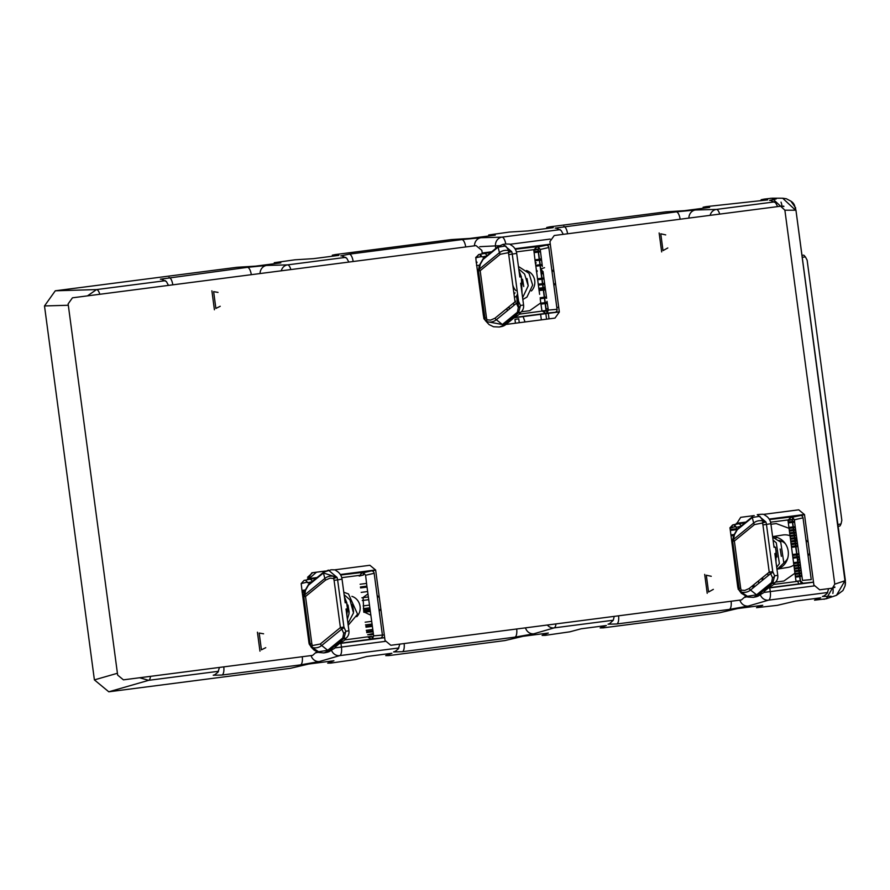 <?xml version="1.0" encoding="UTF-8"?>
<svg xmlns="http://www.w3.org/2000/svg" width="890" height="890" viewBox="0 0 890 890"><rect width="100%" height="100%" fill="white"/><g stroke="black" fill="none" stroke-linecap="round" stroke-linejoin="round"><path stroke-width="1.33" d="M546.082 308.886L547.995 308.63M556.828 307.495L558.709 307.25M370.774 615.179L364.511 612.231M363.721 611.352L363.12 597.646M363.432 597.212L367.937 593.919M377.126 595.443L379.34 597.724M380.798 608.604L379.251 611.374M799.609 559.71L798.686 559.587M795.404 539.073L796.773 538.461M805.962 539.985L808.176 542.266M809.633 553.146L808.087 555.905M545.425 289.406L544.291 289.239M538.45 285.668L536.826 273.53M541.031 268.869L544.547 267.679M551.778 269.67L553.992 271.951M555.449 282.831L553.903 285.601M710.12 215.347A8.199 7.487 88.4 0 1 716.406 209.417L774.6 201.897M791.243 201.418A8.199 7.743 89.9 0 1 794.737 206.013M764.154 199.115L772.008 198.203L784.88 210.196L834.776 584.152L826.254 598.781L814.55 600.172L820.769 597.802L795.538 601.062L777.293 605.345L756.533 607.681L762.741 605.3L737.521 608.56L719.276 612.843L603.242 627.851L600.138 627.906L606.346 625.525L581.114 628.796L569.867 631.822L545.214 635.36L542.11 635.404L548.329 633.035L523.097 636.294L504.853 640.577L388.819 655.585L385.715 655.641L391.923 653.26L366.702 656.52L355.444 659.546L330.802 663.083L327.698 663.139L333.906 660.758L308.685 664.029L290.44 668.312L108.791 691.797L94.396 679.893L44.5 305.949L55.291 290.796L236.929 267.3L255.597 266.143L280.817 262.884L274.265 262.706L294.957 259.802L313.614 258.645L338.834 255.374L332.281 255.196L335.319 254.573L451.352 239.577L470.009 238.409L495.241 235.149L488.688 234.971L509.369 232.067L528.026 230.911L553.257 227.651L546.705 227.473L549.731 226.85L665.776 211.842L684.432 210.685L709.653 207.426L703.1 207.237L706.137 206.625L767.669 199.916L761.128 199.738L764.154 199.115M827.722 592.495L768.548 600.149A8.199 7.476 73.8 0 1 759.971 593.519M613.31 620.23L554.125 627.884A8.199 7.476 73.8 0 1 547.361 625.025M398.887 647.965L339.702 655.619A8.199 7.476 73.8 0 1 331.125 648.988M281.285 270.805A8.199 7.487 88.4 0 1 287.57 264.875L345.765 257.355M495.774 248.444L495.485 246.252A8.199 7.487 88.4 0 1 501.993 237.152L560.177 229.62M688.893 218.083A8.199 7.487 88.4 0 1 695.446 209.995L676.289 211.864L555.171 228.129A8.199 7.743 89.9 0 1 556.05 228.074L556.083 228.074M776.191 198.96L769.594 200.406A8.199 7.743 89.9 0 1 770.462 200.339L770.506 200.339M99.802 294.279A8.199 3.004 82.6 0 0 96.521 289.584L87.476 295.869M290.852 269.57A8.199 3.004 82.6 0 0 287.57 264.875L266.611 265.454L247.442 267.334L160.389 279.193A8.199 7.743 89.9 0 1 161.257 279.126L161.301 279.126M266.611 265.454A8.199 7.487 -91.6 0 0 260.058 273.553M505.765 244.049A8.199 3.004 82.6 0 0 501.993 237.152L481.034 237.719L461.866 239.599L349.314 254.151L340.759 255.864A8.199 7.743 89.9 0 1 341.627 255.808L346.744 258.222L348.836 262.072M481.034 237.719A8.199 7.487 -91.6 0 0 474.47 245.818M781.031 202.141A8.199 3.004 -97.4 0 1 782.01 206.102M784.88 210.196L795.527 210.207L782.666 198.214L786.304 198.737L790.999 201.207L794.325 205.201L795.938 210.129L845.378 580.625L834.776 584.152M828.635 588.646L827.211 593.363L823.795 596.144A8.199 7.743 71.6 0 1 822.438 596.456L831.193 596.244M610.295 623.434L608.026 624.19L616.781 623.979L729.333 609.416L748.301 606.046A8.199 7.476 73.8 0 1 739.902 600.127M826.254 598.781L836.466 595.332L844.966 580.703L795.938 210.129M832.973 588.034A8.199 3.004 -97.4 0 1 832.851 593.452M608.026 624.19A8.199 7.743 -108.4 0 0 609.372 623.879L613.299 620.252L614.211 616.381M395.872 651.169L393.603 651.925L402.358 651.702L514.909 637.151L533.878 633.78A8.199 7.476 73.8 0 1 525.478 627.851M393.603 651.925A8.199 7.743 -108.4 0 0 394.949 651.614L398.375 648.821L399.788 644.104M215.513 674.486L213.233 675.243L221.999 675.032L300.497 664.886L319.454 661.515A8.199 7.476 73.8 0 1 311.066 655.585M213.233 675.243A8.199 7.743 -108.4 0 0 214.59 674.931L218.006 672.15L219.43 667.433M139.619 677.757L148.663 680.327A8.199 3.004 82.6 0 0 150.488 676.344M220.219 306.282L215.881 308.43L213.633 291.631L218.028 292.409M665.698 234.893L660.769 233.803L663.006 250.602L667.8 247.965M834.13 587.522L834.842 587.433M783.723 206.146L783.033 206.235M711.255 576.286L706.315 575.207L708.562 592.006L713.346 589.358M265.765 647.675L261.426 649.834L259.19 633.035L263.585 633.802M316.462 572.203L309.186 578.556M308.863 578.8L308.151 579.368M312.646 572.693L307.551 577.276M707.216 593.319L704.691 574.361L707.216 593.319M214.412 309.776L211.887 290.808L214.412 309.776M736.464 524.032L740.702 517.335L754.231 515.577M763.409 514.398L798.719 509.825L804.493 514.598L813.894 585.042L819.657 589.803L832.272 588.179L834.876 586.977M783.89 206.524L781.298 206.135L554.259 235.505L549.942 241.568L559.343 312.023L555.015 318.086L505.954 324.438M482.28 253.717L481.835 250.379L476.061 245.618L72.446 297.816L68.13 303.879L117.658 675.087L123.421 679.849L312.624 655.385L316.751 651.736M307.628 579.501L311.867 572.793L325.384 571.046M334.963 569.8L369.884 565.284L375.647 570.056L385.047 640.5L390.821 645.272L741.459 599.916L745.586 596.278M661.671 251.926L659.134 232.958L661.671 251.926M259.969 651.169L257.433 632.2L259.969 651.169M549.052 318.865L548.307 313.347M547.928 310.488L547.684 308.674M544.502 288.927L539.073 289.628L539.818 290.018L539.207 290.585L544.624 289.884L543.668 289.528L545.347 288.816M540.619 314.337L541.354 319.855M525.022 321.969L523.131 316.606M545.848 313.658L546.582 319.176M519.282 322.714L518.759 318.831L514.954 319.443L515.455 323.204M545.347 288.861L544.38 288.983M544.802 289.328L545.403 289.228M545.381 289.105L544.413 289.261M544.335 289.072L545.359 288.939M837.89 524.499L841.017 523.999L841.829 520.272L837.679 489.111L807.13 260.158L805.372 256.843L802.246 257.344M840.75 524.043A5.462 2.002 -97.4 0 1 839.504 526.124L838.135 526.346M803.37 255.174L803.347 255.174A5.462 2.002 -97.4 0 1 803.37 255.174A5.462 2.002 -97.4 0 1 805.127 256.876M733.816 534.545L730.901 534.923L731.647 535.324L731.035 535.891L733.56 535.569M732.704 540.208L731.625 540.341L732.37 540.742L731.758 541.309L732.648 541.198M733.961 551.066L733.071 551.188L733.816 551.577L733.204 552.145L734.094 552.034M734.684 556.484L733.794 556.606L734.539 556.995L733.927 557.563L734.817 557.452M735.774 564.616L734.884 564.727L735.63 565.128L735.006 565.695L735.897 565.584M736.497 570.034L735.607 570.145L736.341 570.546L735.73 571.113L736.62 571.002M737.22 575.452L736.33 575.563L737.065 575.964L736.453 576.531L737.343 576.42M737.576 578.166L736.686 578.277L737.432 578.678L736.82 579.245L737.71 579.123M738.299 583.584L737.41 583.695L738.155 584.096L737.543 584.663L738.433 584.552M788.329 522.964L793.747 522.263L792.79 521.907L793.624 521.306L788.195 522.007L788.941 522.397L788.329 522.964M793.513 527.325L794.347 526.724L788.918 527.425L789.664 527.826L789.052 528.393L794.47 527.692L793.513 527.325M793.88 530.028L794.703 529.428L789.285 530.129L790.031 530.529L789.419 531.096L794.837 530.395L793.88 530.028M794.236 532.743L795.07 532.142L789.641 532.843L790.387 533.244L789.775 533.811L795.193 533.11L794.236 532.743M794.603 535.446L795.426 534.846L790.009 535.546L790.754 535.947L790.142 536.514L795.56 535.813L794.603 535.446M794.959 538.161L795.794 537.56L790.365 538.261L791.11 538.661L790.498 539.229L795.916 538.528L794.959 538.161M795.326 540.875L796.149 540.263L790.732 540.975L791.477 541.365L790.865 541.932L796.283 541.231L795.326 540.875M795.682 543.579L796.517 542.978L791.088 543.679L791.833 544.079L791.221 544.647L796.639 543.946L795.682 543.579M796.049 546.293L796.873 545.692L791.455 546.393L792.2 546.783L791.588 547.35L797.006 546.649L796.049 546.293M797.129 554.414L797.963 553.814L792.534 554.514L793.279 554.915L792.667 555.482L798.085 554.782L797.129 554.414M797.496 557.129L798.319 556.528L792.901 557.229L793.646 557.63L793.035 558.197L798.452 557.496L797.496 557.129M798.219 562.547L799.042 561.946L793.624 562.647L794.37 563.047L793.758 563.615L799.176 562.914L798.219 562.547M798.575 565.261L799.409 564.649L793.98 565.35L794.726 565.751L794.114 566.318L799.531 565.617L798.575 565.261M798.942 567.965L799.765 567.364L794.347 568.065L795.093 568.465L794.47 569.033L799.899 568.332L798.942 567.965M799.298 570.679L800.132 570.078L794.703 570.779L795.449 571.169L794.837 571.736L800.255 571.035L799.298 570.679M799.665 573.383L800.488 572.782L795.07 573.483L795.816 573.883L795.193 574.451L800.622 573.75L799.665 573.383M800.021 576.097L800.855 575.496L795.426 576.197L796.172 576.587L795.56 577.154L800.978 576.453L800.021 576.097M734.328 553.78L733.438 553.892L734.183 554.292L733.56 554.859L734.45 554.748M733.605 548.362L732.715 548.474L733.46 548.874L732.837 549.442L733.727 549.319M735.051 559.198L734.161 559.309L734.906 559.71L734.283 560.277L735.173 560.166M736.853 572.748L735.963 572.86L736.709 573.26L736.097 573.827L736.987 573.705M794.737 523.209L794.414 519.793L803.014 517.835L811.246 579.613L802.502 580.391L794.737 523.209M791.054 519.882L788.028 520.617L790.965 517.39L792.423 517.201L794.414 519.793A1.368 0.59 4.3 0 0 792.645 519.371L792.423 517.201L804.504 514.72M803.014 517.835A2.737 2.514 -102.8 0 0 800.121 515.455M736.397 523.509L739.679 523.276A2.737 2.57 -103.6 0 0 739.178 523.398M745.909 522.074L736.375 523.331M804.471 514.498L769.183 519.059M769.483 519.56L794.236 516.601A2.737 2.57 -103.6 0 0 793.98 516.656L790.654 517.457L788.785 519.871L792.645 519.371M736.597 529.75L736.397 527.292L734.406 524.711L738.144 523.854A2.737 2.514 77.2 0 1 741.003 526.079M733.037 527.392L730.011 528.126L732.626 524.955L739.423 523.32M739.434 590.537L737.81 587.444L730.011 528.126A1.368 0.601 2.9 0 1 729.922 527.892L732.626 524.955M802.424 583.239A2.737 2.57 85.2 0 1 800.244 580.87L796.116 581.226L795.827 579.946L788.028 520.617A1.368 0.601 2.9 0 1 787.939 520.383A1.368 0.601 2.9 0 1 788.785 519.871M797.907 581.07L800.499 580.881L799.932 576.598M788.941 528.282L776.225 523.576L770.951 524.255M729.922 527.892A1.368 0.601 2.9 0 1 730.768 527.381L732.948 524.9L734.406 524.711L734.628 526.88A1.368 0.59 4.3 0 1 736.397 527.292L740.714 526.313M775.579 582.093L783.89 581.014L794.937 573.227M813.505 582.138L803.136 583.25A2.737 2.57 85.2 0 1 802.925 583.273M730.768 527.381L734.628 526.88M768.304 588.079L813.516 582.238M739.178 589.647L739.023 589.28A1.368 0.623 161.8 0 1 738.077 588.991A1.368 0.623 161.8 0 1 738.099 588.724L738.978 588.646M734.773 529.405L735.607 528.805L730.178 529.505L730.924 529.906L730.312 530.473L735.73 529.773L734.773 529.405M789.919 535.68A16.398 15.264 -99.1 0 0 783.211 534.946A16.398 15.264 -99.1 0 0 782.799 535.001L772.609 536.637M776.859 537.404A16.398 15.264 -99.1 0 0 775.635 538.35M780.975 566.763A16.398 15.264 -99.1 0 0 781.587 566.963M772.631 536.792A16.398 15.264 80.9 0 1 788.017 550.087A16.398 15.264 80.9 0 1 778.961 568.421M778.071 568.977L787.973 567.397A16.398 15.264 -99.1 0 0 793.847 565.039M797.841 560.989A16.398 15.264 -99.1 0 0 799.398 558.086M797.117 540.975A16.398 15.264 -99.1 0 0 794.948 538.65M784.023 562.558A12.026 11.192 -99.1 0 0 787.672 558.375M785.314 543.668A12.026 11.192 -99.1 0 0 778.984 540.497M759.837 514.375L757.268 514.665L765.834 521.896A10.891 10.124 80.9 0 1 766.457 524.41L762.919 524.9L769.227 572.125L772.731 571.636L774.656 575.819A2.737 1.691 -24.5 0 1 772.531 577.81L771.597 582.527L756.556 594.82L750.526 590.048A2.737 0.879 -129.3 0 1 749.124 588.546L769.227 572.125L770.629 573.616L750.526 590.048A11.737 10.914 -99.1 0 1 745.319 592.306A11.737 10.914 -99.1 0 1 740.97 591.928L747.422 596.278L756.556 594.82A2.737 0.879 50.7 0 0 757.724 595.343A2.737 0.879 50.7 0 0 757.735 595.343L753.53 597.323L747.722 597.079L741.359 593.274L739.568 590.915L741.136 590.126A2.737 0.912 107.1 0 0 740.97 591.928L739.779 590.915L740.97 591.928M760.416 514.32L763.075 514.242M762.919 524.9L762.452 523.02L754.475 524.588A2.737 0.879 -129.3 0 1 753.652 522.997A11.737 10.914 -99.1 0 1 763.208 521.117L765.834 521.896L762.452 523.02A2.737 0.912 -72.9 0 1 763.208 521.117L759.837 516.278L752.273 517.49A2.737 0.879 -129.3 0 1 752.361 516.801L752.528 516.734M775.691 559.766L776.291 553.302L775.468 547.205L774.033 547.317L770.874 523.698A10.658 9.924 -99.1 0 0 765.244 515.432L763.909 514.364M734.406 534.801L733.549 539.429A2.737 1.624 -169.6 0 0 732.67 540.364L733.527 535.736A2.737 1.624 -169.6 0 1 734.406 534.801L737.231 529.773L752.273 517.49L753.652 522.997L733.549 539.429A2.737 0.879 50.7 0 0 734.372 541.02L740.669 588.245L738.956 588.446L739.568 590.915M770.874 523.698L766.457 524.41L772.754 571.636A2.737 1.691 155.5 0 1 770.629 573.616L772.531 577.81M771.597 582.527A2.737 0.879 50.7 0 0 772.765 583.061A2.737 0.879 50.7 0 0 772.776 583.05L774.656 575.819L777.771 575.318L774.867 553.58L776.291 553.302M753.53 597.323L755.955 596.823A10.658 9.924 -99.1 0 0 760.216 594.687M777.771 575.318A7.932 7.376 80.9 0 1 774.233 583.15M773.299 584.763L773.777 583.584M763.331 592.907L760.416 594.542M764.466 591.238L764.02 592.34M764.644 591.071L769.516 587.1M772.609 585.331L769.705 586.955M758.502 580.881L758.825 583.261M762.964 579.88L762.641 577.499M767.781 573.294L768.103 575.685L767.825 573.26M753.029 588.001L752.706 585.62M762.307 580.425L761.985 578.033M775.98 550.988L775.991 562.002M512.774 284.833A12.026 11.192 -99.1 0 0 515.978 290.685M531.363 290.974A12.026 11.192 -99.1 0 0 534.734 280.661A12.026 11.192 -99.1 0 0 526.468 270.549M514.019 267.245L512.262 254.095L508.735 254.585L515.099 302.255M521.507 289.45L522.096 282.987L521.284 276.89L519.015 270.794M486.786 321.624L485.595 320.611L486.786 321.624A11.737 10.914 -99.1 0 0 491.124 321.991A11.737 10.914 -99.1 0 0 496.331 319.732A2.737 0.879 50.7 0 1 494.929 318.242L490.579 320.122L486.952 319.81L485.384 320.6L484.761 318.13L486.485 317.93L486.952 319.81A2.737 0.912 107.1 0 0 486.786 321.624L502.372 324.505A2.737 0.879 50.7 0 0 503.54 325.028A2.737 0.879 50.7 0 0 503.551 325.028L518.592 312.746L520.472 305.504A2.737 1.691 155.5 0 1 518.347 307.495L516.278 302.956M508.735 254.585L508.268 252.704L500.291 254.273A2.737 0.879 -129.3 0 1 499.468 252.682L498.089 247.175L505.654 245.963L509.024 250.802L511.639 251.592L508.268 252.704A2.737 0.912 -72.9 0 1 509.024 250.802A11.737 10.914 -99.1 0 0 499.468 252.682L479.365 269.114A2.737 0.879 50.7 0 0 480.188 270.705L486.485 317.93M518.625 301.766L512.251 254.095A10.891 10.124 80.9 0 0 511.639 251.592L503.084 244.35L498.344 246.419A2.737 0.879 -129.3 0 0 498.178 246.486L483.137 258.779A2.737 0.879 -129.3 0 1 483.292 258.712M517.235 302.656L496.331 319.732L502.372 324.505L517.413 312.212L518.347 307.495M503.084 244.35L498.178 246.486A2.737 0.879 -129.3 0 0 498.089 247.175L483.048 259.457L480.211 264.486L479.365 269.114A2.737 1.624 -169.6 0 0 478.486 270.048L478.464 270.905L477.574 270.994L478.186 270.427L477.441 270.037L478.52 269.892M520.45 312.568A7.932 7.376 -99.1 0 0 523.576 305.003L520.683 283.265L522.096 282.987M521.284 276.89L519.838 277.001L516.69 253.383A10.658 9.924 -99.1 0 0 511.06 245.117L509.781 244.094L506.232 244.005M485.384 320.6L489.088 324.594L493.538 326.764L499.346 327.008L505.876 324.55M480.211 264.486A2.737 1.624 -169.6 0 0 479.343 265.431L478.486 270.048M499.346 327.008L501.771 326.508A10.658 9.924 -99.1 0 0 506.032 324.372M519.115 314.448L520.428 312.524M515.321 316.784L506.232 324.227M518.425 315.016L515.521 316.64M509.314 309.13L508.991 306.75M513.597 302.989L513.919 305.37M516.178 296.426L514.453 297.405M506.955 308.407L507.278 310.799M516.534 296.003L517.947 306.616M518.558 301.309L517.602 294.167L516.556 296.014M514.019 294.167L515.065 292.832M540.408 265.142L541.242 264.541L535.825 265.242L536.57 265.632L535.947 266.199L541.376 265.498L540.408 265.142M543.056 278.081L537.627 278.781L538.372 279.182L537.76 279.749L543.178 279.048L542.221 278.681L543.056 278.081M544.747 297.649L545.581 297.049L540.163 297.75L540.898 298.15L540.286 298.717L545.715 298.017L544.747 297.649M543.723 291.119A24.119 22.439 -99.1 0 0 544.09 289.951M544.157 289.751A24.119 22.439 -99.1 0 0 544.357 289.005M544.369 288.939A24.119 22.439 -99.1 0 0 544.502 288.382M544.68 287.514A24.119 22.439 -99.1 0 0 544.947 285.79M542.889 272.296A24.119 22.439 -99.1 0 0 540.675 268.324M484.293 314.615L483.237 314.749L484.249 314.237M483.036 305.136L482.135 305.259L482.881 305.648L482.269 306.216L483.159 306.104M479.955 282.097L478.898 282.241L479.91 281.718M478.876 273.975L477.819 274.109L478.82 273.586M480.144 283.465L479.243 283.576L479.988 283.977L479.376 284.544L480.266 284.433M482.313 299.719L481.412 299.841L482.157 300.23L481.546 300.798L482.436 300.686M479.376 265.253L476.528 265.62L479.376 265.253M545.058 287.459L538.728 288.282L538.884 289.117L545.236 288.293L545.136 287.581M542.366 266.444L540.23 249.478L548.818 247.52L557.062 309.297L548.318 310.087L547.016 301.287M546.616 298.295L545.281 288.282M545.181 287.57L543.034 271.483M536.87 249.567L533.844 250.301L536.781 247.086L538.239 246.897L540.23 249.478A1.368 0.59 4.3 0 0 538.461 249.066L538.239 246.897L550.32 244.405M548.818 247.52A2.737 2.514 -102.8 0 0 545.937 245.139M482.202 253.194L485.495 252.96A2.737 2.57 -103.6 0 0 484.983 253.083M491.725 251.759L482.18 253.016M550.287 244.183L514.999 248.744M478.853 257.077L475.827 257.811L478.764 254.585L485.495 252.96M476.395 262.962L477.096 262.305L476.139 261.526L475.827 257.811A1.368 0.601 2.9 0 1 475.727 257.577L478.764 254.585L476.562 257.377L480.422 256.876L480.222 254.395L482.213 256.976L486.53 255.997M476.473 263.551L476.728 265.476M477.841 273.797L476.884 266.644M477.886 274.098L478.931 281.93M478.965 282.23L483.27 314.437M483.303 314.737L483.904 318.409L484.794 318.342M483.648 258.356L483.426 256.709M485.25 320.233L483.904 318.409A1.368 0.623 161.8 0 0 483.882 318.676L485.272 320.289M475.727 257.577A1.368 0.601 2.9 0 1 476.573 257.065M484.994 319.332L484.839 318.965A1.368 0.623 161.8 0 1 483.882 318.676M546.716 310.955L547.061 313.035L548.318 310.087A1.368 0.612 160.4 0 1 546.716 310.955L542.856 311.455L545.603 313.224L548.941 312.946A2.737 2.57 85.2 0 1 548.73 312.957M559.321 311.834L554.904 312.334A2.737 2.514 -95.1 0 0 557.062 309.297M514.12 317.763L559.332 311.923M515.299 249.244L540.052 246.296A2.737 2.57 -103.6 0 0 539.796 246.341L536.459 247.142L534.601 249.556L538.461 249.066M516.389 251.892L533.811 249.634M478.764 254.585L483.96 253.55A2.737 2.514 77.2 0 1 486.819 255.764M540.241 299.118L541.932 310.91L546.059 310.554L519.226 314.159M535.502 263.585L536.203 262.928L535.246 262.149L533.844 250.301A1.368 0.601 2.9 0 1 533.755 250.068A1.368 0.601 2.9 0 1 534.601 249.556M535.58 264.174L536.436 270.582M536.581 271.717L538.795 288.271M538.906 289.105L539.607 294.368M480.444 256.565A1.368 0.59 4.3 0 1 482.213 256.976M521.384 311.778L529.695 310.699L540.753 302.923M541.276 258.322L539.696 259.724L541.587 260.637M543.089 271.862L541.498 273.263L543.401 274.187M544.535 282.697L543.779 283.498L538.35 284.199L539.095 284.6L538.483 285.167L543.901 284.466L544.847 285.022M543.901 284.466L542.945 284.099L543.779 283.498M547.061 301.666L546.304 302.466L540.886 303.167L541.621 303.568L541.009 304.135L546.438 303.434L547.372 303.991M546.438 303.434L545.47 303.067L546.304 302.466M536.659 272.307L537.293 271.05L536.359 269.982M540.519 259.112L535.101 259.813L535.847 260.214L535.224 260.781L540.653 260.08M534.145 252.66L539.562 251.959L538.606 251.592L539.44 250.991L534.011 251.692L534.757 252.093L534.145 252.66M372.02 630.954L366.591 631.655L367.336 632.056L366.724 632.623L372.142 631.922L371.186 631.555L372.02 630.954M372.554 629.497L366.246 630.309L372.554 629.497M371.297 625.537L365.868 626.237L366.613 626.638L366.001 627.205L371.419 626.504L370.463 626.137L371.297 625.537M371.831 624.079L365.523 624.891L371.831 624.079M371.475 621.365L365.167 622.188L371.475 621.365M369.661 607.826L363.354 608.638L369.661 607.826M368.582 599.693L362.274 600.505L368.582 599.693M368.215 596.979L361.907 597.802L368.215 596.979M367.492 591.561L361.184 592.384L367.492 591.561M308.385 630.91L307.484 631.032L308.229 631.433L307.617 632L308.507 631.878M306.939 620.074L306.038 620.197L306.783 620.586L306.171 621.153L307.061 621.042M306.75 618.717L305.693 618.85L306.705 618.327M306.216 614.656L305.315 614.768L306.06 615.168L305.448 615.735L306.338 615.624M305.849 611.953L304.959 612.064L305.704 612.465L305.092 613.032L305.982 612.91M305.125 606.524L304.235 606.646L304.981 607.047L304.369 607.614L305.259 607.492M304.58 602.452L303.523 602.597L304.536 602.074M304.224 599.749L303.167 599.882L304.169 599.37M303.868 595.666L302.789 595.81L303.534 596.2L302.923 596.767L303.813 596.656M304.124 594.242L302.444 594.464L304.202 593.852M304.97 590.014L302.066 590.393L302.811 590.782L302.2 591.349L304.725 591.027M366.413 583.44L360.105 584.252L366.413 583.44M369.461 609.238L363.699 609.984L364.444 610.373L363.832 610.941L369.595 610.195M370.051 611.508L363.843 612.309L363.832 610.941M304.458 592.428L302.188 592.718M307.473 582.06L301.176 583.584L302.233 592.584M302.066 591.761L304.647 591.427M305.76 618.839L308.975 642.914L309.253 644.182L310.143 644.115M302.255 592.584L302.466 594.153M302.511 594.453L303.19 599.571M303.234 599.871L303.557 602.285M303.59 602.586L305.726 618.539M301.176 583.584L304.113 580.358L305.57 580.169L307.562 582.761L311.878 581.771M310.599 646.006L309.253 644.182M307.551 578.967L310.844 578.734M317.074 577.532L307.528 578.8M375.636 569.956L340.347 574.517M364.188 572.771L363.476 574.996L359.193 576.075L362.13 572.86L363.587 572.671L365.579 575.252L374.167 573.305A2.737 2.514 -102.8 0 0 371.286 570.913L375.669 570.178M363.242 575.096A2.737 2.57 76.4 0 1 364.043 572.715M305.57 580.169L309.308 579.323A2.737 2.514 77.2 0 1 312.168 581.537M341.738 577.666L359.249 575.396M371.442 636.517A2.737 2.57 85.2 0 1 371.408 636.339L344.575 639.932M384.302 634.915L373.666 635.861A1.368 0.612 160.4 0 1 372.065 636.739L368.204 637.229L370.952 638.998L374.29 638.72A2.737 2.57 85.2 0 1 374.078 638.731M339.468 643.537L384.68 637.696M310.198 644.438L310.343 645.105M372.065 636.739L372.409 638.809L380.253 638.108A2.737 2.514 84.9 0 0 382.411 635.071L374.167 573.305M367.014 586.966L373.666 635.861L372.409 638.809L370.952 638.998M366.969 586.966L366.869 586.265M366.914 586.254L365.579 575.252M366.925 587.111L360.595 587.923L360.461 586.966L366.791 586.143M369.15 605.133L363.176 605.901L369.15 605.133M367.692 634.759L372.51 634.626L371.542 634.27L372.376 633.658L367.692 634.759M331.581 569.778L335.13 569.867L336.409 570.89A10.658 9.924 -99.1 0 1 342.038 579.156L337.61 579.868A10.891 10.124 -99.1 0 0 336.987 577.365L328.432 570.123L323.693 572.192A2.737 0.879 -129.3 0 0 323.526 572.259L308.485 584.552A2.737 0.879 -129.3 0 1 308.641 584.485M310.944 646.385L312.134 647.397L310.732 646.374L312.301 645.584A2.737 0.912 107.1 0 0 312.134 647.397L318.587 651.747L327.72 650.279A2.737 0.879 50.7 0 0 328.888 650.812A2.737 0.879 50.7 0 0 328.899 650.801L331.225 650.334M312.134 647.397A11.737 10.914 -99.1 0 0 316.473 647.764A11.737 10.914 -99.1 0 0 321.679 645.506L341.793 629.085A2.737 1.691 -24.5 0 0 343.918 627.094L337.61 579.868L334.084 580.358L333.617 578.478L329.99 578.166L325.64 580.058A2.737 0.879 -129.3 0 1 324.817 578.467A11.737 10.914 -99.1 0 1 330.023 576.208A11.737 10.914 -99.1 0 1 334.373 576.575A2.737 0.912 -72.9 0 0 333.617 578.478L336.976 577.365L323.437 572.949A2.737 0.879 -129.3 0 1 323.526 572.259L330.991 569.834M305.559 590.27L304.714 594.887L324.817 578.467L323.437 572.949L308.396 585.231L305.559 590.27A2.737 1.624 10.4 0 0 304.692 591.205L303.835 595.822A2.737 1.624 10.4 0 1 304.714 594.887A2.737 0.879 50.7 0 0 305.537 596.478L303.813 596.689L310.109 643.915L311.834 643.704L312.301 645.584L320.278 644.015L340.392 627.584L334.084 580.358M320.278 644.015A2.737 0.879 50.7 0 0 321.679 645.506L327.72 650.279L342.761 637.997L343.696 633.268L341.793 629.085A2.737 0.879 -129.3 0 1 340.392 627.584L343.918 627.094L345.821 631.277L343.941 638.519L346.177 638.063A7.932 7.376 80.9 0 0 348.925 630.776L346.032 609.038L347.445 608.76L346.633 602.663L345.186 602.775L342.038 579.156M344.463 640.221L346.177 638.063M343.696 633.268A2.737 1.691 -24.5 0 0 345.821 631.277L348.925 630.776M342.761 637.997A2.737 0.879 50.7 0 0 343.918 638.519L328.899 650.801L323.927 652.915L318.631 652.459L314.181 650.178L311.088 647.041L310.299 643.87M324.694 652.793L327.12 652.281A10.658 9.924 -99.1 0 0 331.38 650.145M346.855 615.224L347.445 608.76M334.484 648.376L331.581 650.011M335.619 646.707L335.185 647.809M335.775 646.563L340.67 642.558M343.774 640.789L340.87 642.413M344.363 596.567L346.399 602.686M345.854 602.73L344.653 598.748M356.768 616.692A12.026 11.192 -99.1 0 0 360.083 606.435A12.026 11.192 -99.1 0 0 351.884 596.345M550.142 239.087L509.992 244.283M340.937 643.348L341.437 647.052L385.236 641.379M769.783 587.89L770.273 591.583L814.072 585.92M719.687 214.101A8.199 3.004 82.6 0 0 716.406 209.417L695.446 209.995M790.843 201.084L795.315 207.459M748.301 606.046L768.548 600.149A8.199 3.004 82.6 0 0 770.273 591.583L763.909 592.44M533.878 633.78L554.125 627.884A8.199 3.004 82.6 0 0 555.961 623.912M319.454 661.515L339.702 655.619A8.199 3.004 82.6 0 0 341.437 647.052L334.696 647.953M479.766 246.675L499.268 245.707M165.395 280.684L96.521 289.584L55.291 290.796M160.389 279.193L161.824 279.182M340.759 255.864L342.194 255.864M555.171 228.129L556.606 228.129M769.594 200.406L771.029 200.395M770.473 198.303L773.544 198.303M828.39 597.813L823.984 599.304M824.719 595.699L822.438 596.456M108.791 691.797L148.663 680.327L218.528 671.294M745.175 597.301L746.877 596.801M316.328 652.759L318.03 652.27M68.308 305.259L44.5 305.949M168.955 277.48A8.199 3.004 -97.4 0 1 172.805 284.833M247.442 267.334A8.199 3.004 -97.4 0 1 251.303 274.687M349.314 254.151A8.199 3.004 -97.4 0 1 353.163 261.504M461.866 239.599A8.199 3.004 -97.4 0 1 465.715 246.953M563.737 226.427A8.199 3.004 -97.4 0 1 567.586 233.781M676.289 211.864A8.199 3.004 -97.4 0 1 680.138 219.218M729.333 609.416A8.199 3.004 82.6 0 0 731.113 601.262M616.781 623.979A8.199 3.004 82.6 0 0 618.561 615.813M514.909 637.151A8.199 3.004 82.6 0 0 516.69 628.985M402.358 651.702A8.199 3.004 82.6 0 0 404.138 643.548M300.497 664.886A8.199 3.004 82.6 0 0 302.277 656.72M221.999 675.032A8.199 3.004 82.6 0 0 223.779 666.877M94.396 679.893L117.413 673.274M544.435 288.66L545.314 288.549L544.435 288.66M839.504 526.124L838.124 526.302M801.979 255.352L803.347 255.174M794.236 516.601L790.965 517.39M738.144 523.854L745.119 522.719M739.679 523.276L732.948 524.9M790.32 516.868A2.737 1.001 82.6 0 0 789.741 517.791M770.573 522.196L787.995 519.949M735.196 526.869L734.617 527.002M800.244 580.87L799.687 576.631M799.554 575.663L799.32 573.917M799.187 572.949L798.964 571.202M798.831 570.245L798.597 568.499M798.464 567.531L798.241 565.784M798.107 564.827L797.874 563.081M797.74 562.113L797.151 557.663M797.017 556.695L796.795 554.948M796.661 553.981L795.705 546.816M795.571 545.859L795.348 544.113M795.215 543.145L794.981 541.398M794.848 540.441L794.625 538.695M794.492 537.727L794.258 535.98M794.125 535.012L793.902 533.277M793.769 532.309L793.535 530.562M793.402 529.595L793.179 527.859M793.046 526.891L792.456 522.441M792.323 521.473L792.089 519.749M768.626 587.823L799.253 583.862A2.737 1.001 82.6 0 1 797.93 581.303L773.41 584.474M799.253 583.862L803.136 583.25M740.669 588.245L741.136 590.126L744.774 590.437L749.124 588.546M737.231 529.773A2.737 0.879 -129.3 0 1 737.321 529.094L752.361 516.801A2.737 0.879 -129.3 0 1 752.517 516.734M733.527 535.736L737.321 529.094A2.737 0.879 -129.3 0 1 737.476 529.027M739.145 588.412L732.648 541.22L734.372 541.02L754.475 524.588M760.071 594.865L757.735 595.343L772.776 583.05L775.112 582.583M754.219 587.033L753.897 584.641M753.285 585.153L753.596 587.534M483.048 259.457A2.737 0.879 -129.3 0 1 483.137 258.779L479.343 265.431M517.413 312.212A2.737 0.879 50.7 0 0 518.57 312.746A2.737 0.879 50.7 0 0 518.592 312.746L520.828 312.279M484.95 318.097L478.464 270.905L480.188 270.705L500.291 254.273M494.929 318.242L515.833 301.165M518.403 300.965L520.472 305.504L523.576 305.003M516.69 253.383L512.262 254.095M517.023 294.957L518.681 307.35M540.052 246.296L536.781 247.086M483.96 253.55L490.935 252.404M481.012 256.554L480.433 256.698M476.161 261.226L476.25 261.827M548.841 312.957L514.442 317.507M545.603 313.224L554.904 312.334M536.136 246.552A2.737 1.001 82.6 0 0 535.558 247.476M545.069 313.547A2.737 1.001 -97.4 0 1 544.413 313.069M546.059 310.554L545.136 303.601M545.003 302.633L544.413 298.183M544.279 297.216L543.323 290.051M543.011 287.726L542.6 284.633M542.477 283.676L541.876 279.215M541.754 278.247L540.074 265.665M539.941 264.708L539.351 260.247M539.218 259.29L538.261 252.126M538.139 251.158L537.905 249.434M535.268 261.849L535.346 262.461M363.721 611.341L369.928 610.54M308.997 584.129L308.774 582.483M340.647 575.018L365.401 572.07M309.308 579.323L316.284 578.177M371.286 570.913L363.587 572.671M361.485 572.326A2.737 1.001 82.6 0 0 360.906 573.271M374.189 638.731L339.791 643.281M370.418 639.32A2.737 1.001 -97.4 0 1 369.762 638.853M384.669 637.607L380.253 638.108M308.396 585.231A2.737 0.879 -129.3 0 1 308.485 584.552L304.692 591.205M325.64 580.058L305.537 596.478L311.834 643.704M795.482 207.426L795.627 208.494M845.255 585.075L845.5 582.383M168.477 285.39L166.386 281.552L161.246 279.126M563.259 234.337L561.167 230.488L556.028 228.074M777.671 206.602L775.579 202.764L770.451 200.339M772.008 198.203L782.677 198.214M845.378 580.625L845.088 585.843L842.908 590.571L836.466 595.332M790.643 517.457L787.939 520.383M799.798 575.63L799.565 573.883M799.431 572.915L799.209 571.18M799.075 570.212L798.842 568.465M798.708 567.497L798.486 565.751M798.352 564.794L798.119 563.047M797.985 562.08L797.395 557.63M797.262 556.662L797.04 554.915M796.906 553.947L795.949 546.794M795.816 545.826L795.593 544.079M795.46 543.111L795.226 541.376M795.104 540.408L794.87 538.661M794.737 537.693L794.503 535.947M794.381 534.99L794.147 533.244M794.014 532.276L793.78 530.529M793.658 529.572L793.424 527.826M793.29 526.858L792.701 522.408M792.567 521.44L792.334 519.716M800.499 580.881L803.025 583.261M738.077 588.991L739.457 590.604M732.67 540.364L732.648 541.22M773.076 540.13L776.303 542.822L779.395 563.637L776.703 567.308M772.687 537.226L780.73 542.11L783.834 562.936L776.992 569.544M775.891 550.053L776.914 557.04M780.174 549.008L781.353 556.328M773.822 545.737L774.712 547.261M775.824 549.875L776.158 550.966M505.642 244.06L503.106 244.35M521.373 276.879L518.992 270.649M521.329 276.59L522.029 293.422M518.77 268.947L524.577 274.064L528.215 285.812L522.608 297.705M518.436 266.477L529.016 273.352L532.643 285.111L526.969 297.06L522.842 299.496M522.597 279.282L523.776 286.524M527.025 278.57L528.215 285.824M478.442 254.651L485.239 253.005M476.139 261.638L476.339 263.173M536.459 247.142L533.755 250.068M546.315 310.577L545.381 303.568M545.247 302.611L544.658 298.15M544.524 297.182L543.567 290.029M543.256 287.693L542.844 284.6M542.722 283.643L542.121 279.182M541.999 278.225L540.319 265.643M540.186 264.675L539.596 260.225M539.462 259.257L538.506 252.093M538.383 251.125L538.15 249.411M536.325 270.382L536.525 271.928M535.235 262.261L535.446 263.796M308.919 582.449L309.13 584.018M348.19 625.281L357.569 614.211L348.48 593.953L343.785 592.239M344.764 599.56L345.231 600.138M346.666 602.252L349.058 613.633L347.389 619.251M344.118 594.698L349.981 599.849L353.497 612.932L347.957 623.512M347.99 605.055L349.169 612.276M352.418 604.343L353.597 611.564M303.835 595.822L303.813 596.689M346.722 602.652L344.341 596.422"/></g></svg>
